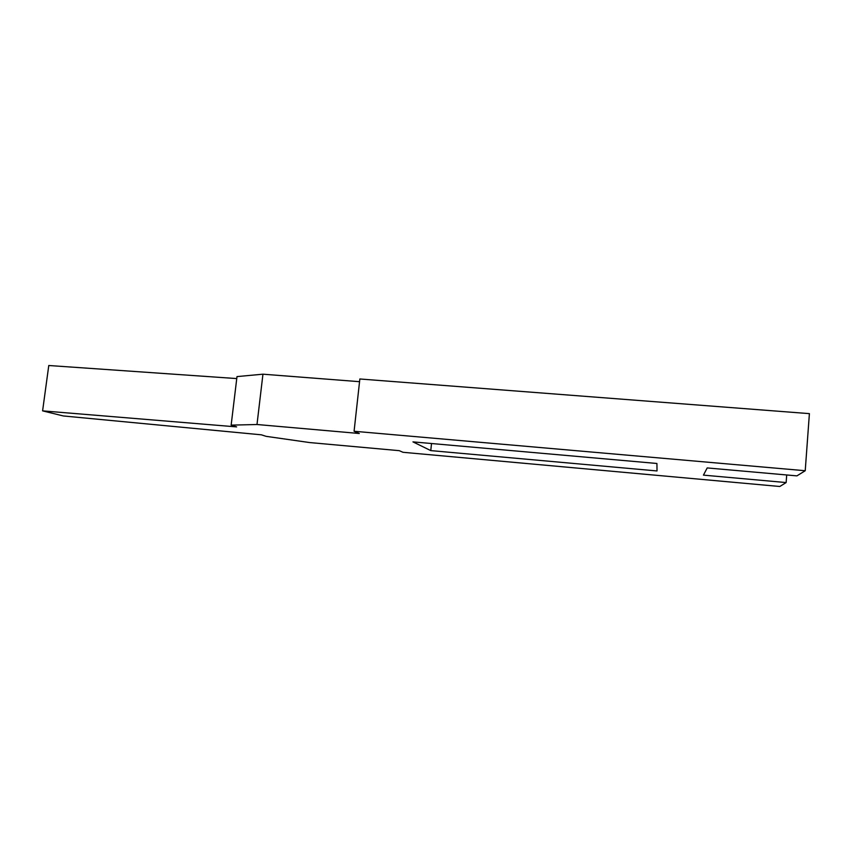 <?xml version="1.0" encoding="UTF-8"?>
<svg xmlns="http://www.w3.org/2000/svg" width="852" height="852" viewBox="0 0 852 852"><rect width="100%" height="100%" fill="white"/><g stroke="black" fill="none" stroke-linecap="round" stroke-linejoin="round"><path stroke-width="1.28" d="M42.6 410.866L236.643 426.895L231.148 425.127L256.995 424.509L359.299 433.498L354.081 431.261L805.225 470.73L796.918 475.874L707.203 467.929L703.443 475.128L786.14 482.562L779.804 486.492L403.017 452.295L399.226 450.665L309.659 442.561L266.122 436.341L261.372 434.818L63.325 415.957L42.6 410.866L48.777 365.508L236.76 378.576M231.148 425.127L236.994 376.595L262.948 374.188L359.555 381.685M354.081 431.261L359.853 378.98L809.4 413.635L805.225 470.73M656.924 463.477L657.02 470.954L430.782 450.601L412.964 441.879L656.924 463.477M786.705 474.969L786.14 482.562M262.948 374.188L256.995 424.509M431.517 443.519L430.782 450.601"/></g></svg>
